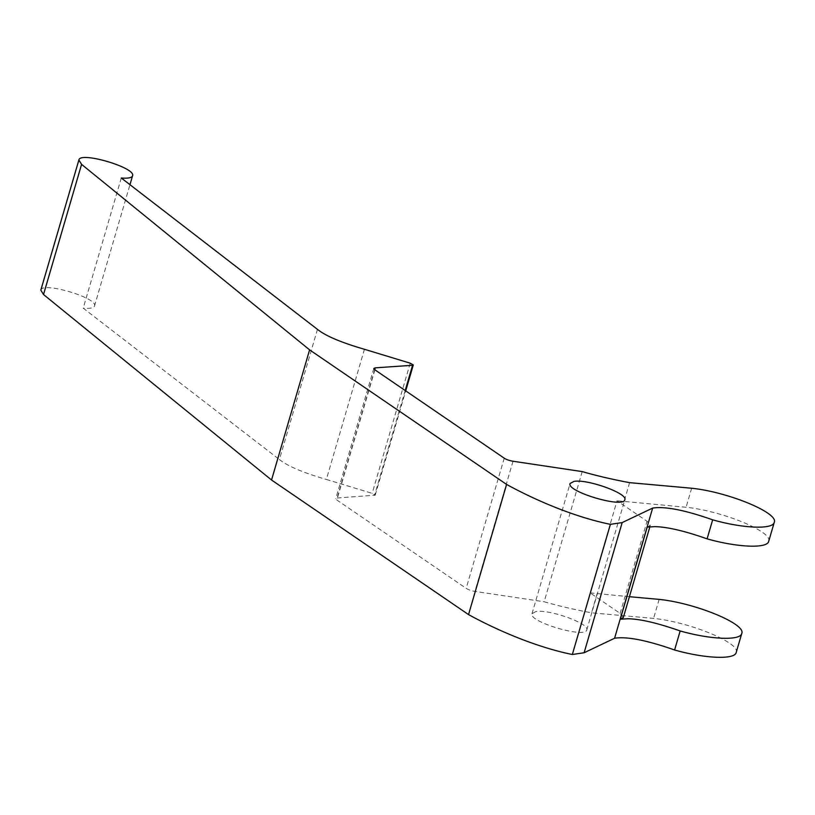 <?xml version="1.0" encoding="UTF-8"?>
<svg xmlns="http://www.w3.org/2000/svg" width="815" height="815" viewBox="0 0 815 815"><rect width="100%" height="100%" fill="white"/><g stroke="black" fill="none" stroke-linecap="round" stroke-linejoin="round"><path stroke-width="0.61" stroke-dasharray="4.08 3.06" d="M647.232 527.081L650.258 525.451L647.049 521.264L617.036 500.767L590.101 592.882L620.113 613.379L623.322 617.566M590.101 592.882L629.425 596.702M768.688 541.384C773.282 531.961 722.498 510.985 686.077 507.266L617.036 500.767M597.1 593.799L591.537 612.819L653.579 618.402C689.999 622.13 740.784 643.106 736.19 652.53M582.216 471.6L544.155 601.765C558.591 605.922 574.381 609.61 591.537 612.819M629.598 482.653L624.035 501.683M659.141 599.382L653.579 618.402M535.812 611.607L532.001 613.695C528.212 621.733 585.608 638.756 586.759 629.934C590.07 623.689 548.892 608.876 535.812 611.607M691.64 488.236L686.077 507.266M364.427 349.278L326.367 479.444L372.17 493.35L375.216 495.143L337.166 498.016L335.77 498.607L336.839 499.992L466.17 588.349A7.172 1.742 16.3 0 0 474.941 591.405L544.155 601.765M317.463 329.372L279.402 459.538C287.563 466.099 303.221 472.731 326.367 479.444M121.282 177.996L83.222 308.162L279.402 459.538M40.821 290.14C41.983 281.338 98.258 297.954 94.499 305.992C93.715 307.978 89.956 308.702 83.222 308.162M620.113 613.379L647.049 521.264M513.002 461.239L474.941 591.405M504.23 458.183L466.17 588.349M374.9 369.827L336.839 499.992M374.696 369.684L337.166 498.016M405.198 390.528L374.523 495.439M410.23 363.184L372.17 493.35M650.258 525.451L649.871 526.785M532.001 613.695L570.062 483.529M586.759 629.934L624.82 499.768M373.83 368.441L335.77 498.597M375.216 495.143L405.707 390.874M94.499 305.992L129.962 184.699"/><path stroke-width="1.22" d="M649.871 526.785L623.322 617.566L620.297 619.196L627.978 618.758C640.325 619.003 657.715 623.067 680.168 630.963L674.606 649.993C646.906 640.254 626.908 636.332 614.591 638.247L584.111 652.754L572.334 654.506C537.044 647.344 497.945 630.759 468.533 614.591L271.538 480.015L43.521 294.531L40.821 290.14L78.882 159.974C80.043 151.172 136.319 167.788 132.56 175.826C131.775 177.813 128.016 178.536 121.282 177.996L317.463 329.372C325.633 335.933 341.281 342.565 364.427 349.278L410.23 363.184L413.287 364.977L412.584 365.273L405.198 390.528M629.425 596.702L659.141 599.382C695.562 603.1 746.346 624.076 741.752 633.5C740.346 640.824 710.568 639.592 680.168 630.963M707.104 538.847C737.504 547.476 767.282 548.709 768.688 541.384L774.25 522.364C772.844 529.679 743.066 528.456 712.667 519.827L707.104 538.847C684.661 530.952 667.261 526.887 654.914 526.643L647.232 527.081L620.297 619.196M774.25 522.364C778.845 512.941 728.06 491.965 691.64 488.236L629.598 482.653C612.442 479.444 596.651 475.756 582.216 471.6L513.002 461.239A7.172 1.742 -163.7 0 1 504.23 458.183L374.9 369.827L373.83 368.441L375.226 367.85L412.584 365.273M741.752 633.5L736.19 652.53C734.784 659.844 705.006 658.622 674.606 649.993M573.872 481.441L570.062 483.529C566.272 491.567 623.669 508.601 624.82 499.768C628.131 493.523 586.953 478.711 573.872 481.441M614.591 638.247L652.652 508.081L622.171 522.588L610.394 524.34C575.105 517.179 536.015 500.593 506.594 484.426L309.598 349.859L81.582 164.365L78.882 159.974M309.598 349.859L271.538 480.015M506.594 484.426L468.533 614.591M610.394 524.34L572.334 654.506M652.652 508.081C664.969 506.166 684.967 510.088 712.667 519.827M375.226 367.85L374.696 369.684M81.582 164.365L43.521 294.531M622.171 522.588L584.111 652.754M405.707 390.874L413.287 364.977M129.962 184.699L132.56 175.826"/></g></svg>
